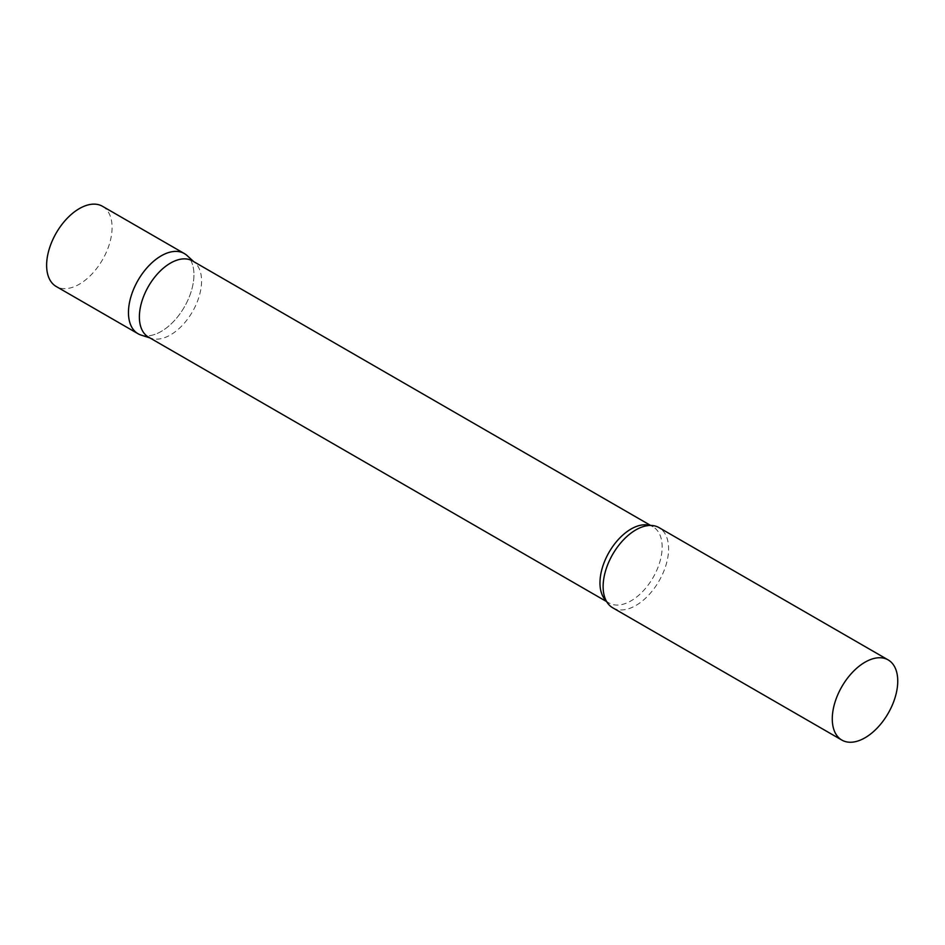 <?xml version="1.0" encoding="UTF-8"?>
<svg xmlns="http://www.w3.org/2000/svg" width="945" height="945" viewBox="0 0 945 945"><rect width="100%" height="100%" fill="white"/><g stroke="black" fill="none" stroke-linecap="round" stroke-linejoin="round"><path stroke-width="0.71" stroke-dasharray="4.72 3.54" d="M184.346 253.555A46.293 26.732 -60 0 1 191.445 290.658A46.293 26.732 -60 0 1 161.193 331.447A46.293 26.732 -60 0 1 138.053 333.739M102.509 206.305A46.293 26.732 -60 0 1 109.596 243.408A46.293 26.732 -60 0 1 79.356 284.197A46.293 26.732 -60 0 1 56.204 286.489M148.483 337.093A43.978 25.397 120 0 0 151.401 338.381A43.978 25.397 120 0 0 184.157 323.367A43.978 25.397 120 0 0 201.58 281.055A43.978 25.397 120 0 0 195.036 262.804A43.978 25.397 120 0 0 192.473 260.914M141.112 335.097A46.293 26.732 120 0 0 175.593 319.292A46.293 26.732 120 0 0 193.938 274.747A46.293 26.732 120 0 0 187.051 255.54M612.714 607.789A46.293 26.732 120 0 0 648.388 595.385A46.293 26.732 120 0 0 668.599 548.797A46.293 26.732 120 0 0 659.008 527.605M606.241 600.89A43.978 25.397 120 0 0 609.076 603.016A43.978 25.397 120 0 0 642.966 591.227A43.978 25.397 120 0 0 662.161 546.966A43.978 25.397 120 0 0 653.054 526.837A43.978 25.397 120 0 0 649.806 525.444M195.036 262.804L193.843 261.718M650.621 525.432L653.054 526.837C652.085 525.455 648.613 525.444 642.624 526.802M606.643 601.611L609.076 603.016C607.387 602.863 605.65 599.862 603.831 594.003M151.401 338.381L149.865 337.897"/><path stroke-width="1.42" d="M138.053 333.739A46.293 26.732 -60 0 1 130.953 296.647A46.293 26.732 -60 0 1 161.193 255.847A46.293 26.732 -60 0 1 184.346 253.555L102.509 206.305A46.293 26.732 -60 0 0 79.356 208.597A46.293 26.732 -60 0 0 49.116 249.397A46.293 26.732 -60 0 0 56.204 286.489L138.053 333.739M650.621 525.432L192.473 260.914A43.978 25.397 120 0 0 158.583 272.703A43.978 25.397 120 0 0 139.376 316.965A43.978 25.397 120 0 0 148.483 337.093L606.643 601.611M193.843 261.718L187.051 255.54A46.293 26.732 120 0 0 150.586 264.021A46.293 26.732 120 0 0 128.461 312.547A46.293 26.732 120 0 0 141.112 335.097L149.865 337.897M888.158 659.905L659.008 527.605A46.293 26.732 120 0 0 642.624 526.802A46.293 26.732 120 0 0 603.123 586.597A46.293 26.732 120 0 0 603.831 594.003A46.293 26.732 120 0 0 612.714 607.789L841.865 740.089A46.293 26.732 120 0 0 877.539 727.685A46.293 26.732 120 0 0 897.75 681.097A46.293 26.732 120 0 0 888.158 659.905A46.293 26.732 120 0 0 852.484 672.308A46.293 26.732 120 0 0 832.273 718.897A46.293 26.732 120 0 0 841.865 740.089M649.806 525.444A43.978 25.397 120 0 0 617.203 540.788A43.978 25.397 120 0 0 599.969 582.876A43.978 25.397 120 0 0 606.241 600.89"/></g></svg>
